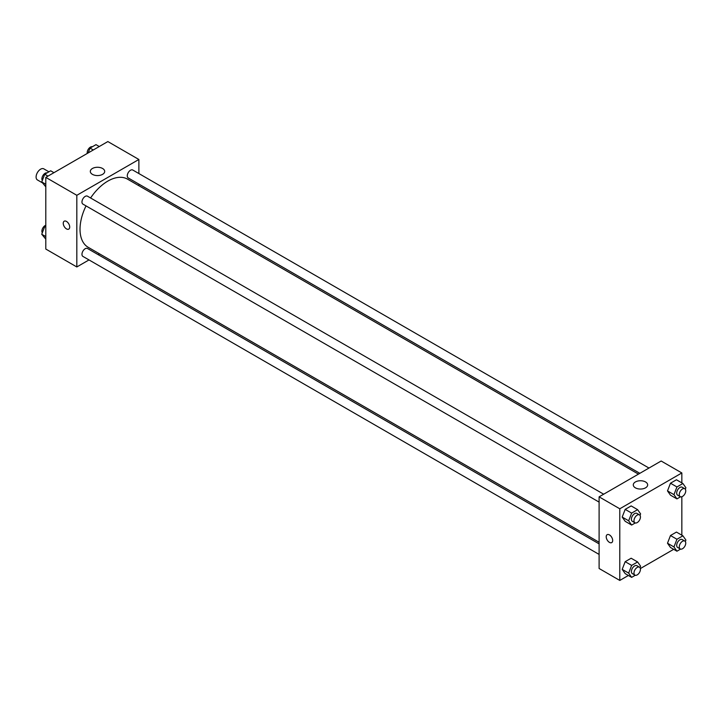 <?xml version="1.0" encoding="UTF-8"?>
<svg xmlns="http://www.w3.org/2000/svg" width="722" height="722" viewBox="0 0 722 722"><rect width="100%" height="100%" fill="white"/><g stroke="black" fill="none" stroke-linecap="round" stroke-linejoin="round"><path stroke-width="1.08" d="M48.934 171.818L43.825 168.867A6.399 3.691 120 0 0 38.889 170.582A6.399 3.691 120 0 0 36.1 177.016A6.399 3.691 120 0 0 37.427 179.949L42.327 182.774M89.005 259.92L76.821 266.959L45.793 249.045L45.793 177.386L107.849 141.566L138.877 159.481L138.877 173.542M138.877 184.101L138.877 185.698M92.425 168.488A7.193 4.151 180 0 1 100.259 167.585A7.193 4.151 180 0 1 104.699 171.421A7.193 4.151 180 0 1 97.506 175.572A7.193 4.151 180 0 1 90.313 171.421A7.193 4.151 180 0 1 92.425 168.488M76.821 266.959L76.821 195.301L45.793 177.386M76.821 195.301L138.877 159.481M64.195 221.203A4.567 2.635 -120 0 0 63.5 224.858A4.567 2.635 -120 0 0 66.478 228.892A4.567 2.635 60 0 1 63.491 224.867A4.567 2.635 60 0 1 64.195 221.203A4.567 2.635 60 0 1 68.761 223.838A4.567 2.635 60 0 1 68.761 229.118A4.567 2.635 60 0 1 66.478 228.892A4.567 2.635 -120 0 0 68.77 229.118M99.528 253.846L98.147 254.64M603.673 494.2L87.488 196.185A4.567 2.635 120 0 0 82.913 198.821A4.567 2.635 120 0 0 82.913 204.1L599.107 502.115M599.107 543.874L87.488 248.485A4.567 2.635 120 0 0 83.96 249.713A4.567 2.635 120 0 0 81.965 254.315A4.567 2.635 120 0 0 82.913 256.409L599.107 554.424M648.97 468.046L132.785 170.031A4.567 2.635 120 0 0 129.265 171.249A4.567 2.635 120 0 0 127.271 175.852A4.567 2.635 120 0 0 128.209 177.946L639.836 473.325M86.026 205.896A39.34 22.716 120 0 0 80.025 229.28A39.34 22.716 120 0 0 88.174 247.294L599.107 542.267M638.447 474.128L127.523 179.146A39.34 22.716 120 0 0 90.593 197.981M628.384 575.47L619.792 580.434L599.107 568.494L599.107 496.844L661.153 461.015L681.839 472.955L681.839 482.883M640.378 568.548L673.689 549.316M622.193 517.069L625.18 521.311L622.193 517.069L625.18 509.371L622.193 517.069L628.654 520.797L631.642 513.107L637.616 509.66L640.604 513.902L640.026 515.382M631.154 505.923L625.18 509.371L631.154 505.923L637.616 509.66M667.498 490.915L670.476 495.157L667.498 490.915L670.476 483.217L667.498 490.915L673.96 494.642L676.947 486.953L682.913 483.505L685.9 487.747L685.322 489.227M676.451 479.769L670.476 483.217L676.451 479.769L682.913 483.505M667.498 543.224L670.476 547.466L667.498 543.224L670.476 535.525L667.498 543.224L673.96 546.951L676.947 539.262L682.913 535.814L685.9 540.056L685.322 541.536M676.451 532.078L670.476 535.525L676.451 532.078L682.913 535.814M619.792 580.434L619.792 508.784L681.839 472.955M681.839 496.727L681.839 535.192M622.193 569.369L625.18 573.62L622.193 569.369L625.18 561.68L622.193 569.369L628.654 573.106L631.642 565.407L637.616 561.96L640.604 566.21L640.026 567.691M631.154 558.232L625.18 561.68L631.154 558.232L637.616 561.96M635.387 487.837A7.193 4.151 180 0 1 633.284 484.895A7.193 4.151 180 0 1 640.477 480.744A7.193 4.151 180 0 1 647.661 484.895A7.193 4.151 180 0 1 643.221 488.731A7.193 4.151 180 0 1 635.387 487.837M619.792 508.784L599.107 496.844M612.68 540.507A4.567 2.635 60 0 1 611.733 542.592A4.567 2.635 60 0 1 607.157 539.957A4.567 2.635 60 0 1 607.166 534.677A4.567 2.635 60 0 1 610.686 535.904A4.567 2.635 60 0 1 612.68 540.507M607.166 534.677A4.567 2.635 -120 0 0 607.166 539.957A4.567 2.635 -120 0 0 611.733 542.592M635.279 522.945L631.642 525.047L628.654 520.797M639.502 514.885L636.912 513.396A4.567 2.635 120 0 0 633.393 514.615A4.567 2.635 120 0 0 631.398 519.217A4.567 2.635 120 0 0 632.346 521.311L634.927 522.8A4.567 2.635 120 0 0 639.502 520.165A4.567 2.635 120 0 0 639.502 514.885A4.567 2.635 120 0 0 635.983 516.113A4.567 2.635 120 0 0 633.979 520.706A4.567 2.635 120 0 0 634.927 522.8M631.642 525.047L625.18 521.311M631.642 513.107L625.18 509.371M680.575 496.799L676.947 498.893L673.96 494.642M684.799 488.731L682.218 487.242A4.567 2.635 120 0 0 678.689 488.46A4.567 2.635 120 0 0 676.694 493.063A4.567 2.635 120 0 0 677.642 495.157L680.232 496.646A4.567 2.635 120 0 0 684.799 494.01A4.567 2.635 120 0 0 684.799 488.731A4.567 2.635 120 0 0 681.279 489.958A4.567 2.635 120 0 0 679.285 494.561A4.567 2.635 120 0 0 680.232 496.646M676.947 498.893L670.476 495.157M676.947 486.953L670.476 483.217M635.279 575.253L631.642 577.356L628.654 573.106M639.502 567.194L636.912 565.696A4.567 2.635 120 0 0 633.393 566.923A4.567 2.635 120 0 0 631.398 571.526A4.567 2.635 120 0 0 632.346 573.62L634.927 575.109A4.567 2.635 120 0 0 639.502 572.474A4.567 2.635 120 0 0 639.502 567.194A4.567 2.635 120 0 0 635.983 568.413A4.567 2.635 120 0 0 633.979 573.015A4.567 2.635 120 0 0 634.927 575.109M631.642 577.356L625.18 573.62M631.642 565.407L625.18 561.68M680.575 549.099L676.947 551.202L673.96 546.951M684.799 541.04L682.218 539.551A4.567 2.635 120 0 0 678.689 540.769A4.567 2.635 120 0 0 676.694 545.372A4.567 2.635 120 0 0 677.642 547.466L680.232 548.955A4.567 2.635 120 0 0 684.799 546.319A4.567 2.635 120 0 0 684.799 541.04A4.567 2.635 120 0 0 681.279 542.267A4.567 2.635 120 0 0 679.285 546.861A4.567 2.635 120 0 0 680.232 548.955M676.947 551.202L670.476 547.466M676.947 539.262L670.476 535.525M45.793 186.808L41.741 181.944L44.728 174.246L50.693 170.798L53.951 172.684M45.793 184.281L41.741 181.944M47.977 176.132L44.728 174.246M47.065 172.901A4.567 2.635 120 0 0 43.681 174.498A4.567 2.635 120 0 0 41.894 178.866A4.567 2.635 120 0 0 42.309 180.464M88.138 152.947L90.024 148.091L95.99 144.644L99.248 146.53M93.282 149.977L90.024 148.091M92.362 146.746A4.567 2.635 120 0 0 88.977 148.344A4.567 2.635 120 0 0 87.191 152.712A4.567 2.635 120 0 0 87.263 153.452M45.793 239.117L41.741 234.253L44.728 226.555L45.793 225.932M45.793 236.59L41.741 234.253M45.793 227.177L44.728 226.555M45.793 225.273A4.567 2.635 120 0 0 41.894 231.175A4.567 2.635 120 0 0 42.309 232.773"/></g></svg>
